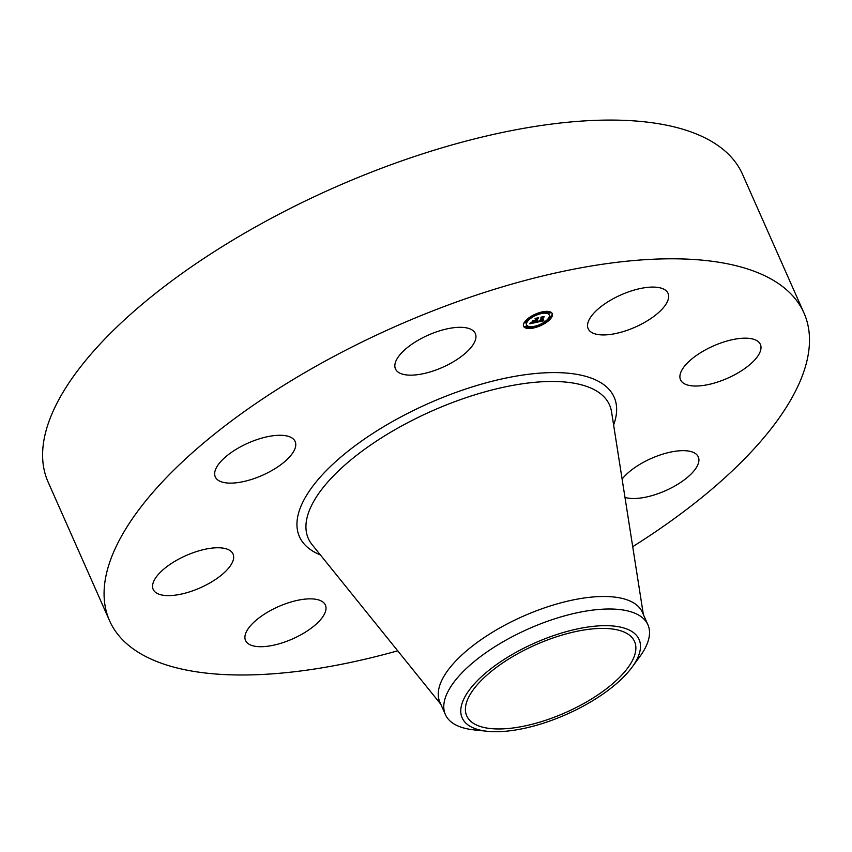 <?xml version="1.0" encoding="UTF-8"?>
<svg xmlns="http://www.w3.org/2000/svg" width="852" height="852" viewBox="0 0 852 852"><rect width="100%" height="100%" fill="white"/><g stroke="black" fill="none" stroke-linecap="round" stroke-linejoin="round"><path stroke-width="1.28" d="M590.234 331.417A43.676 17.626 -23.9 0 1 588.168 328.702A43.676 17.626 -23.9 0 1 617.21 296.645A43.676 17.626 -23.9 0 1 665.966 290.596A43.676 17.626 -23.9 0 1 668.032 293.312A43.676 17.626 -23.9 0 1 638.979 325.379A43.676 17.626 -23.9 0 1 590.234 331.417M397.714 650.811A379.768 153.254 -23.9 0 1 109.578 620.757L48.106 482.04A379.768 153.254 -23.9 0 1 268.966 219.539A379.768 153.254 -23.9 0 1 742.518 174.309L803.99 313.035A379.768 153.254 -23.9 0 1 632.706 546.675M109.578 620.757A379.768 153.254 -23.9 0 1 330.438 358.255A379.768 153.254 -23.9 0 1 803.99 313.035M487.333 731.282L474.191 729.908A110.771 44.698 -23.9 0 1 445.383 714.572L439.845 702.059A110.771 44.698 -23.9 0 1 504.256 625.496A110.771 44.698 -23.9 0 1 642.376 612.311L647.925 624.814A110.771 44.698 -23.9 0 1 647.382 643.249A110.771 44.698 -23.9 0 1 639.927 656.466L632.12 667.127A96.766 39.043 -23.9 0 1 487.333 731.282A96.766 39.043 -23.9 0 1 462.636 701.782A96.766 39.043 -23.9 0 1 568.88 630.959A96.766 39.043 -23.9 0 1 638.627 655.582A96.766 39.043 -23.9 0 1 632.12 667.127M445.383 714.572A110.771 44.698 -23.9 0 1 445.915 696.137A110.771 44.698 -23.9 0 1 509.805 638.01A110.771 44.698 -23.9 0 1 647.925 624.814M520.103 652.43A91.782 37.041 -23.9 0 1 634.548 641.503A91.782 37.041 -23.9 0 1 581.171 704.934A91.782 37.041 -23.9 0 1 466.726 715.861A91.782 37.041 -23.9 0 1 520.103 652.43M230.168 566.09A43.676 17.626 -23.9 0 1 188.217 592.289A43.676 17.626 -23.9 0 1 153.19 589.382A43.676 17.626 -23.9 0 1 156.065 577.283A43.676 17.626 -23.9 0 1 198.015 551.095A43.676 17.626 -23.9 0 1 233.043 553.992A43.676 17.626 -23.9 0 1 230.168 566.09M622.109 479.09A43.676 17.626 -23.9 0 1 643.824 462.093A43.676 17.626 -23.9 0 1 698.289 456.885A43.676 17.626 -23.9 0 1 672.888 487.078A43.676 17.626 -23.9 0 1 624.974 497.366M269.743 471.699A43.676 17.626 -23.9 0 1 215.29 476.907A43.676 17.626 -23.9 0 1 240.679 446.714A43.676 17.626 -23.9 0 1 295.143 441.517A43.676 17.626 -23.9 0 1 269.743 471.699M418.886 374.497A43.676 17.626 -23.9 0 1 395.466 368.927A43.676 17.626 -23.9 0 1 410.376 345.284A43.676 17.626 -23.9 0 1 451.89 327.967A43.676 17.626 -23.9 0 1 475.32 333.537A43.676 17.626 -23.9 0 1 460.399 357.18A43.676 17.626 -23.9 0 1 418.886 374.497M323.345 602.364A43.676 17.626 -23.9 0 1 325.4 605.09A43.676 17.626 -23.9 0 1 296.358 637.147A43.676 17.626 -23.9 0 1 247.602 643.196A43.676 17.626 -23.9 0 1 245.536 640.47A43.676 17.626 -23.9 0 1 274.589 608.413A43.676 17.626 -23.9 0 1 323.345 602.364M683.4 367.702A43.676 17.626 -23.9 0 1 725.35 341.503A43.676 17.626 -23.9 0 1 760.378 344.41A43.676 17.626 -23.9 0 1 757.503 356.509A43.676 17.626 -23.9 0 1 715.552 382.697A43.676 17.626 -23.9 0 1 680.524 379.8A43.676 17.626 -23.9 0 1 683.4 367.702M524.076 322.823A15.666 6.326 -23.9 0 1 538.901 312.79A15.666 6.326 -23.9 0 1 552.245 313.589A15.666 6.326 -23.9 0 1 551.766 317.04A15.666 6.326 -23.9 0 1 536.941 327.083A15.666 6.326 -23.9 0 1 523.597 326.284A15.666 6.326 -23.9 0 1 524.076 322.823M527.015 322.216A12.343 4.984 -23.9 0 1 538.688 314.303A12.343 4.984 -23.9 0 1 549.21 314.931A12.343 4.984 -23.9 0 1 548.826 317.658A12.343 4.984 -23.9 0 1 537.154 325.56A12.343 4.984 -23.9 0 1 526.632 324.932A12.343 4.984 -23.9 0 1 527.015 322.216M536.653 322.29L538.049 321.097L539.763 321.406L541.947 317.562L541.446 317.327L544.204 316.752L541.19 320.853L543.278 319.926L541.052 321.119L543.576 319.894L543.853 320.81L536.653 322.29M536.44 322.131L537.91 320.991L536.44 322.131M538.315 321.332L539.497 321.215L541.467 317.658L540.871 317.189L543.959 316.55L541.148 317.221L541.659 317.594L539.635 321.268L538.251 321.321M529.742 323.781L531.318 322.514L534.161 322.599L535.067 320.948L533.895 322.482L531.573 322.652L533.799 322.418L534.555 321.055L532.34 322.045L533.16 320.565L535.237 320.65L536.217 318.872L535.695 318.573L538.666 317.956L537.431 318.616L536.59 320.139L537.591 319.809L536.451 320.395L537.761 319.947L536.281 320.693L535.461 322.184L536.025 322.471L529.742 323.781M529.635 323.515L531.19 322.375L529.635 323.515M532.809 320.49L531.967 322.013L532.809 320.49M534.875 320.458L535.716 318.946L535.077 318.403L538.677 317.732L535.365 318.424L535.887 318.872L534.981 320.522L533.64 320.725L534.875 320.458M533.096 327.338L534.8 326.774L533.096 327.338M524.704 322.695L526.408 322.131L524.704 322.695M525.503 327.051L527.218 326.486L525.503 327.051M541.073 312.886L542.777 312.322L541.073 312.886M531.147 316.827L532.851 316.273L531.147 316.827M551.137 317.178L549.433 317.732L551.137 317.178M544.694 323.046L542.99 323.6L544.694 323.046M550.339 312.822L548.624 313.387L550.339 312.822M536.196 319.83L535.109 321.396L535.461 322.184M536.27 319.415L536.451 320.395M536.792 318.35L536.653 320.203M535.269 321.758L534.534 321.918M536.281 320.693L535.929 319.905M536.472 320.65L536.121 319.851M536.536 320.235L536.185 319.436M533.64 321.247L533.395 320.693M540.807 320.586L540.147 320.725M541.212 320.938L540.86 320.139L541.052 321.119M542.468 317.114L540.839 320.064L541.19 320.853M523.458 325.869A15.666 6.326 156.1 0 0 525.492 327.274L525.301 326.582M525.854 327.392A15.666 6.326 156.1 0 0 532.937 327.264M534.577 326.263L534.8 326.774A15.666 6.326 156.1 0 0 542.958 323.526M544.609 322.567A15.666 6.326 156.1 0 0 550.413 317.721M551.095 316.795A15.666 6.326 156.1 0 0 551.414 316.252A15.666 6.326 156.1 0 0 552.032 313.206M549.21 314.931L548.848 314.143A12.343 4.984 156.1 0 0 542.767 312.492M540.913 312.812A12.343 4.984 156.1 0 0 532.745 316.007M530.881 316.507L531.115 317.04A12.343 4.984 156.1 0 0 526.653 321.417A12.343 4.984 156.1 0 0 526.366 322.035M526.195 322.557A12.343 4.984 156.1 0 0 526.28 324.143L526.632 324.932M526.025 321.545L525.077 321.353M526.834 325.901L525.13 326.465M550.786 316.38L549.295 316.518M544.343 322.248L544.726 322.833M549.625 311.683L548.454 312.705M440.814 704.263L312.088 544.63A164.734 66.477 -23.9 0 1 404.125 424.615A164.734 66.477 -23.9 0 1 611.566 411.921L643.356 614.516M320.395 554.929A172.115 69.459 -23.9 0 1 399.524 417.661A172.115 69.459 -23.9 0 1 559.711 372.675A172.115 69.459 -23.9 0 1 613.621 424.988M532.713 326.753L533.064 327.541M526.057 321.342L526.408 322.131M524.395 322.28L524.672 322.908M526.866 325.688L527.218 326.486M540.69 312.301L541.041 313.099M532.532 315.549L532.851 316.273M549.125 317.04L549.433 317.732M550.818 316.177L551.169 316.965M542.745 323.068L542.99 323.6M548.273 312.588L548.624 313.387M550.009 311.821L550.36 312.609"/></g></svg>
